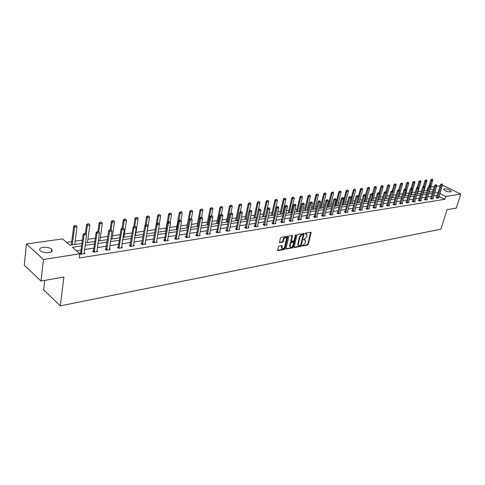 <?xml version="1.0" encoding="UTF-8"?>
<svg xmlns="http://www.w3.org/2000/svg" width="485" height="485" viewBox="0 0 485 485"><rect width="100%" height="100%" fill="white"/><g stroke="black" fill="none" stroke-linecap="round" stroke-linejoin="round"><path stroke-width="0.73" d="M302.01 245.719L302.258 246.101L307.642 245.089L308.302 244.349L311.146 232.297L305.435 233.097L304.962 233.618L306.938 234.34L306.793 236.668L304.653 239.038L303.483 239.687L305.465 240.402L305.314 242.694L303.18 245.07L302.01 245.719M42.995 247.344C46.766 247.004 49.676 247.665 51.725 249.32C52.938 250.903 51.998 252.012 48.912 252.643C45.154 253 42.231 252.352 40.146 250.696C38.903 249.078 39.855 247.962 42.995 247.344M444.321 188.859C447.431 188.932 449.716 189.732 451.183 191.242L450.456 191.89C447.346 191.817 445.054 191.023 443.581 189.508L444.321 188.859M279.099 245.992L278.402 246.756L277.626 250.114L278.008 250.678L284.331 249.484L285.016 248.726L287.799 236.389L281.112 237.329L280.415 238.093L279.487 242.585L282.573 242.27L283.264 241.506L283.737 239.487C284.58 237.595 285.513 237.062 286.532 237.886L284.75 246.835C283.895 248.732 282.961 249.26 281.955 248.429L282.173 245.659L279.099 245.992M442.356 185.494L443.054 185.397L460.75 194.091L456.337 208.053L447.012 209.696L440.944 229.156L60.298 305.865L63.911 277.02L40.982 281.045L43.432 259.499L26.451 243.973L62.529 238.899L69.858 245.18L81.971 243.397M460.75 194.091L445.733 196.449L439.901 193.527M81.638 245.919L72.35 247.314L79.898 253.782L79.346 258.002L444.848 199.311L445.733 196.449M79.898 253.782L43.432 259.499M294.11 247.017L294.474 247.574L300.561 246.422L301.227 245.683L304.053 233.54L297.626 234.455L296.947 235.207L294.11 247.017M292.522 247.938L285.968 248.95L288.757 236.638L289.448 235.88L292.461 235.571L291.364 241.221L293.467 241.063L294.146 240.311L295.347 235.298L296.062 234.873L293.201 247.192L292.522 247.938L292.025 247.623L285.926 248.769M40.982 281.045L24.25 265.125L26.451 243.973M44.747 280.385L43.65 289.86L60.298 305.865M430.437 192.054L429.389 191.52M427.449 190.544L424.005 190.799M421.471 191.163L418.058 191.654M415.324 192.048L412.007 192.527M409.067 192.951L405.86 193.418M402.702 193.873L399.61 194.315M396.233 194.806L393.25 195.237M389.643 195.758L386.787 196.17M382.944 196.722L380.216 197.116M376.13 197.704L373.523 198.08M369.188 198.711L366.721 199.062M362.119 199.729L359.797 200.062M354.929 200.766L352.747 201.081M347.606 201.827L345.575 202.118M343.131 202.469L342.665 202.536M340.143 202.9L338.269 203.173M335.802 203.524L335.093 203.627M332.54 203.997L330.837 204.246M328.339 204.603L327.381 204.743M324.798 205.113L323.265 205.337M320.743 205.701L319.518 205.876M316.911 206.252L315.547 206.452M313.001 206.816L311.503 207.034M308.866 207.416L307.69 207.586M305.113 207.956L303.337 208.21M300.67 208.598L299.681 208.738M297.081 209.114L295.007 209.417M292.31 209.805L291.527 209.92M288.89 210.296L286.514 210.642M283.786 211.036L283.21 211.12M280.548 211.502L277.85 211.89M275.092 212.291L274.728 212.339M272.036 212.733L269.017 213.164M263.361 213.982L259.996 214.467M254.516 215.261L250.793 215.795M245.489 216.565L241.403 217.153M236.28 217.892L231.812 218.535M226.883 219.25L222.015 219.947M217.292 220.633L212.012 221.396M207.495 222.045L201.79 222.87M197.498 223.488L191.345 224.379M187.289 224.961L180.669 225.919M176.855 226.471L169.75 227.495M166.191 228.005L158.583 229.102M155.297 229.581L147.319 230.733M143.918 231.224L135.97 232.37M132.187 232.915L124.366 234.043M120.177 234.649L112.49 235.758M107.888 236.419L100.34 237.511M95.302 238.238L87.906 239.305M82.408 240.099L75.169 241.142M71.744 241.639L66.59 242.385M427.073 190.356L427.916 187.525L428.37 187.465M430.704 187.131L434.324 186.622M436.518 186.319L440.18 185.803M438.1 192.624L434.457 193.121M432.262 193.448L428.528 194.006M426.315 194.339L422.502 194.909M420.265 195.243L416.372 195.825M414.117 196.164L410.14 196.758M407.861 197.104L403.805 197.71M401.501 198.056L397.354 198.674M395.032 199.02L390.795 199.656M388.449 200.008L384.126 200.657M381.756 201.008L377.336 201.669M374.941 202.027L370.425 202.706M368.006 203.063L363.386 203.755M360.943 204.124L356.226 204.828M353.753 205.197L348.933 205.919M346.435 206.295L341.501 207.034M338.979 207.41L333.935 208.162M331.388 208.544L326.229 209.32M323.653 209.702L318.372 210.496M315.765 210.884L310.37 211.69M307.733 212.084L302.21 212.915M299.542 213.309L293.886 214.158M291.194 214.564L285.404 215.425M282.682 215.837L276.753 216.722M273.995 217.135L267.926 218.044M265.137 218.462L258.917 219.39M256.098 219.814L249.726 220.766M246.871 221.196L240.348 222.172M237.456 222.603L230.769 223.603M227.847 224.04L220.99 225.07M218.026 225.513L210.999 226.562M207.998 227.01L200.796 228.089M197.759 228.544L190.362 229.647M187.289 230.108L179.705 231.248M176.588 231.715L168.804 232.879M165.652 233.352L157.661 234.546M154.46 235.025L146.264 236.25M143.02 236.735L134.6 237.996M131.314 238.487L122.663 239.784M119.328 240.281L110.441 241.609M107.064 242.118L97.934 243.482M94.502 243.997L85.117 245.404M434.984 191.381L435.469 191.308L435.069 191.108M433.244 190.193L430.237 188.689M428.291 187.713L427.916 187.525M85.451 242.882L94.848 241.5M98.279 240.99L107.421 239.645M110.804 239.147L119.698 237.838M123.032 237.347L131.69 236.068M134.982 235.583L143.408 234.346M146.652 233.867L154.86 232.654M158.061 232.182L166.058 231.005M169.216 230.539L177.001 229.393M180.123 228.932L187.713 227.817M190.787 227.362L198.189 226.271M201.226 225.822L208.441 224.761M211.442 224.319L218.474 223.282M221.433 222.845L228.296 221.839M231.224 221.402L237.917 220.42M240.809 219.99L247.338 219.032M250.193 218.608L256.565 217.668M259.39 217.256L265.61 216.34M268.399 215.928L274.474 215.031M277.232 214.625L283.161 213.752M285.883 213.351L291.679 212.497M294.371 212.103L300.033 211.266M302.695 210.872L308.224 210.06M310.861 209.672L316.262 208.877M318.869 208.489L324.15 207.713M326.726 207.331L331.886 206.574M334.438 206.198L339.482 205.452M342.01 205.082L346.945 204.355M349.436 203.985L354.262 203.276M356.736 202.912L361.452 202.215M363.926 201.851L368.515 201.178M370.934 200.82L375.457 200.153M377.851 199.802L382.271 199.147M384.641 198.802L388.97 198.159M391.316 197.813L395.554 197.189M397.876 196.849L402.023 196.237M404.326 195.898L408.382 195.303M410.662 194.964L414.639 194.382M416.894 194.048L420.792 193.473M423.023 193.145L426.836 192.581M429.055 192.254L432.79 191.702M437.234 195.473L433.59 195.982M431.395 196.322L427.661 196.892M425.448 197.231L421.635 197.819M419.398 198.159L415.512 198.759M413.25 199.105L409.279 199.717M407 200.062L402.944 200.687M400.64 201.039L396.5 201.675M394.178 202.033L389.946 202.681M387.6 203.039L383.271 203.706M380.901 204.07L376.487 204.749M374.093 205.113L369.576 205.804M367.157 206.18L362.544 206.883M360.1 207.259L355.384 207.986M352.916 208.362L348.097 209.102M345.599 209.484L340.67 210.241M338.148 210.629L333.11 211.399M330.564 211.793L325.405 212.582M322.828 212.982L317.554 213.788M314.953 214.188L309.557 215.019M306.926 215.419L301.403 216.268M298.742 216.674L293.092 217.541M290.4 217.959L284.61 218.844M281.888 219.262L275.965 220.172M273.213 220.596L267.15 221.524M264.361 221.954L258.147 222.906M255.328 223.336L248.969 224.312M246.113 224.749L239.596 225.749M236.71 226.192L230.029 227.222M227.107 227.671L220.257 228.72M217.298 229.175L210.278 230.248M207.283 230.708L200.081 231.812M197.049 232.279L189.665 233.412M186.592 233.885L179.02 235.049M175.903 235.522L168.131 236.716M164.979 237.201L157.001 238.426M153.806 238.917L145.621 240.172M142.378 240.669L133.969 241.96M130.689 242.464L122.05 243.785M118.722 244.301L109.852 245.659M106.476 246.18L97.358 247.574M93.932 248.102L84.56 249.539M81.092 250.072L76.412 250.793M437.155 195.437L438.022 192.587M444.848 199.311L439.028 196.383M84.123 252.806L85.02 253.57L80.862 254.225L79.673 253.206L80.728 252.782L83.177 234.261L84.317 233.364L85.718 233.309L84.317 233.364M96.903 250.836L97.776 251.563L93.72 252.2L92.52 251.2L93.563 250.781L96.103 232.467L97.23 231.581L98.6 231.527L97.23 231.581M109.374 248.908L110.234 249.605L106.276 250.23L105.069 249.241L106.015 249.09M121.559 247.017L122.402 247.689L118.534 248.302L117.322 247.326L118.328 246.92L121.032 228.999L122.147 228.132L123.463 228.083L122.147 228.132M133.46 245.174L134.284 245.822L130.507 246.416L129.289 245.458L130.204 245.313M145.094 243.373L145.9 243.991L142.208 244.573L140.983 243.628L141.887 243.488M156.461 241.609L157.255 242.209L153.642 242.779L152.417 241.845L153.302 241.706M167.58 239.887L168.356 240.463L164.827 241.021L163.59 240.099L164.542 239.717L167.525 222.536L168.616 221.706L169.829 221.669L168.616 221.706M178.45 238.196L179.214 238.753L175.758 239.299L174.521 238.396L175.461 238.014L178.504 221.008L179.583 220.19L180.778 220.154L179.583 220.19M189.083 236.547L189.835 237.086L186.458 237.614L185.215 236.722L186.137 236.347L189.241 219.517L190.314 218.705L191.484 218.668L190.314 218.705M199.487 234.928L200.226 235.449L196.922 235.971L195.679 235.092L196.589 234.722L199.741 218.062L200.808 217.256L201.954 217.219L200.808 217.256M209.672 233.346L210.399 233.849L207.162 234.358L205.913 233.491L206.737 233.364M219.638 231.8L220.354 232.285L217.183 232.782L215.934 231.927L216.819 231.563L220.075 215.231L221.13 214.443L222.233 214.412L221.13 214.443M229.399 230.278L230.102 230.751L226.998 231.242L225.749 230.393L226.543 230.272M238.953 228.793L239.645 229.247L236.607 229.726L235.358 228.896L236.219 228.538L239.56 212.527L240.602 211.751L241.669 211.721L240.602 211.751M248.32 227.338L248.999 227.78L246.022 228.247L244.767 227.423L245.543 227.301M257.493 225.907L258.159 226.337L255.243 226.798L253.988 225.986L254.831 225.64L258.25 209.926L259.275 209.168L260.306 209.144L259.275 209.168M266.483 224.506L267.138 224.925L264.283 225.373L263.028 224.573L263.779 224.458M275.292 223.136L275.941 223.543L273.14 223.985L271.885 223.191L272.703 222.851L276.189 207.435L277.202 206.689L278.202 206.665L277.202 206.689M286.884 205.464L287.466 206.543L283.925 221.803L284.568 222.185L281.821 222.615L280.566 221.833L281.373 221.499L284.895 206.222L285.901 205.488L286.884 205.464L285.901 205.488M295.389 204.288L294.425 204.306L295.389 204.288L295.965 205.355L292.394 220.475L293.025 220.857L290.333 221.281L289.078 220.505L289.8 220.39M300.706 219.171L301.324 219.547L298.681 219.966L297.426 219.202L298.136 219.093M308.854 217.904L309.46 218.268L306.872 218.68L305.617 217.923L306.32 217.813M319.948 200.887L320.494 201.93L316.85 216.643L317.445 217.013L314.904 217.413L313.649 216.668L314.419 216.346L318.051 201.614L319.033 200.905L319.948 200.887L319.033 200.905M324.689 215.437L325.283 215.783L322.786 216.177L321.531 215.437L322.216 215.328M332.389 214.231L332.971 214.57L330.521 214.958L329.273 214.231L330.024 213.915L333.698 199.444L334.668 198.741L335.553 198.729L334.668 198.741M339.943 213.054L340.518 213.388L338.118 213.764L336.863 213.042L337.608 212.733L341.307 198.383L343.144 197.674L342.264 197.692M347.363 211.896L347.933 212.218L345.569 212.594L344.32 211.878L345.059 211.569L348.77 197.346L350.588 196.643L349.727 196.661M354.65 210.757L355.208 211.072L352.892 211.442L351.643 210.732L352.292 210.635M361.804 209.641L362.356 209.95L360.076 210.308L358.833 209.611L359.476 209.514M368.83 208.544L369.376 208.847L367.139 209.199L365.896 208.508L366.605 208.21L370.37 194.346L372.134 193.66L371.31 193.673M375.736 207.465L376.275 207.762L374.074 208.107L372.838 207.428L373.462 207.325M382.519 206.41L383.047 206.695L380.889 207.034L379.652 206.361L380.27 206.264M389.188 205.367L389.71 205.646L387.588 205.979L386.351 205.313L387.042 205.022L390.843 191.502L392.553 190.835L391.765 190.847M395.742 204.343L396.257 204.621L394.172 204.949L392.935 204.288L393.614 203.997L397.433 190.587L399.125 189.926L398.349 189.938M402.18 203.336L402.689 203.609L400.64 203.93L399.41 203.276L400.083 202.991L403.908 189.683L405.581 189.035L404.817 189.041M408.515 202.348L409.019 202.615L407 202.93L405.775 202.281L406.436 202.002L410.274 188.798L411.929 188.156L411.177 188.162M414.742 201.378L415.239 201.633L413.256 201.948L412.032 201.305L412.686 201.026L416.53 187.931L418.173 187.289L417.427 187.295M420.865 200.42L421.356 200.669L419.404 200.978L418.185 200.341L418.834 200.069L422.684 187.077L424.314 186.44L423.581 186.446M426.891 199.474L427.376 199.723L425.454 200.026L424.236 199.402L424.878 199.123L428.74 186.234L430.347 185.603L429.625 185.609M432.814 198.553L433.293 198.795L431.407 199.092L430.189 198.468L430.753 198.383M438.646 197.637L439.119 197.88L437.258 198.171L436.045 197.553L436.603 197.468M304.877 239.954L304.428 239.948M303.477 239.717L303.931 239.638M306.35 233.891L305.411 233.582L305.914 233.891M304.956 233.661L305.411 233.582M302.003 245.743L307.144 244.773L307.811 244.04L310.703 232.182M294.086 247.235L300.063 246.107L300.73 245.368L303.604 233.412M300.215 245.622L300.682 245.101L303.192 234.807L302.943 234.413L302.191 234.54L300.033 236.929L298.33 243.991L298.408 245.289L300.215 245.622M302.998 234.407L302.44 234.097L302.943 234.413M298.505 245.44L297.911 244.973L297.832 243.676L299.536 236.619L301.694 234.231L302.44 234.097M291.121 241.069L290.842 240.499L292.006 235.431M295.559 234.922L292.704 246.871L293.201 247.192M290.151 245.804L290.218 246.877C291.212 247.671 292.122 247.138 292.958 245.283L293.589 242.136L291.491 242.3L290.806 243.058L290.151 245.804L289.654 245.483L289.721 246.556L290.279 246.98M293.334 241.979L292.746 241.663L293.249 241.985M289.654 245.483L290.309 242.736L290.988 241.985L292.746 241.663M292.025 247.623L292.704 246.871M282.021 248.55L281.458 248.102L281.718 245.513M285.956 237.444C284.907 236.801 283.998 237.371 283.234 239.166L283.737 239.487M279.445 242.415L282.07 241.942L282.761 241.184L283.234 239.166M277.602 250.333L283.834 249.163L284.519 248.405L287.344 236.243M429.176 192.236L432.82 180.093L431.698 180.244L430.11 185.543M431.844 179.274L432.402 179.201L431.698 179.208L431.698 180.244L430.832 179.814L428.958 186.076M432.82 180.093L432.402 179.201M431.698 179.208L430.832 179.814M442.132 183.973L441.423 183.979L442.132 183.973L442.544 184.87L438.61 197.959M437.361 198.153L441.429 185.027L440.55 184.591L441.423 183.979M436.458 197.765L440.55 184.591M442.544 184.87L441.429 185.027L441.574 184.051M423.32 193.103L426.964 180.863L425.824 181.014L424.223 186.398M425.969 180.038L426.539 179.965L425.824 179.971L425.824 181.014L424.957 180.584L423.12 186.767M426.964 180.863L426.539 179.965M425.824 179.971L424.957 180.584M417.373 193.976L421.004 181.645L419.846 181.796L418.209 187.368M419.998 180.814L420.58 180.741L419.852 180.741L419.846 181.796L418.979 181.36L417.185 187.471M421.004 181.645L420.58 180.741M419.852 180.741L418.979 181.36M436.288 184.785L435.572 184.791L436.288 184.785L436.712 185.688L432.778 198.874M431.511 199.074L435.578 185.846L434.693 185.403L435.572 184.791M430.607 198.68L434.693 185.403M436.712 185.688L435.578 185.846L435.718 184.864M430.347 185.603L430.777 186.513L426.855 199.808M425.563 200.008L429.625 186.677L428.74 186.234M424.654 199.614L424.811 199.305L425.691 199.753M430.777 186.513L429.625 186.677L429.771 185.682M411.322 194.867L414.954 182.439L413.778 182.596L412.074 188.447M413.929 181.608L414.517 181.529L413.784 181.529L413.778 182.596L412.905 182.154L411.153 188.18M414.954 182.439L414.517 181.529M413.784 181.529L412.905 182.154M424.314 186.44L424.745 187.356L420.828 200.754M419.519 200.96L423.575 187.519L422.684 187.077M418.61 200.566L418.767 200.244L419.646 200.705M424.745 187.356L423.575 187.519L423.726 186.519M405.175 195.776L408.794 183.245L407.6 183.403L405.83 189.55M407.758 182.408L408.358 182.33L407.612 182.336L407.6 183.403L406.727 182.96L404.981 189.017M408.794 183.245L408.358 182.33M407.612 182.336L406.727 182.96M418.173 187.289L418.616 188.216L414.705 201.718M413.372 201.93L417.421 188.38L416.53 187.931M412.462 201.53L412.62 201.208L413.499 201.669M418.616 188.216L417.421 188.38L417.579 187.374M398.931 196.692L402.538 184.07L401.325 184.227L399.482 190.672M401.483 183.221L402.095 183.142L401.337 183.148L401.325 184.227L400.446 183.779L398.706 189.884M402.538 184.07L402.095 183.142M401.337 183.148L400.446 183.779M411.929 188.156L412.377 189.089L408.479 202.694M407.121 202.912L411.165 189.259L410.274 188.798M406.206 202.512L406.369 202.184L407.248 202.651M412.377 189.089L411.165 189.259L411.322 188.241M392.577 197.631L396.178 184.906L394.942 185.064L391.34 197.813M395.105 184.051L395.724 183.973L394.96 183.979L394.942 185.064L394.062 184.615L392.329 190.769M396.178 184.906L395.724 183.973M394.96 183.979L394.062 184.615M405.581 189.035L406.036 189.975L402.15 203.694M400.768 203.912L404.805 190.144L403.908 189.683M399.846 203.506L400.01 203.179L400.895 203.645M406.036 189.975L404.805 190.144L404.963 189.12M386.115 198.583L389.704 185.755L388.449 185.919L384.86 198.765M388.612 184.894L389.243 184.815L388.467 184.821L388.449 185.919L387.563 185.464L385.817 191.739M389.704 185.755L389.243 184.815M388.467 184.821L387.563 185.464M399.125 189.926L399.579 190.878L395.705 204.706M394.305 204.925L398.33 191.048L397.433 190.587M393.377 204.524L393.547 204.185L394.432 204.658M399.579 190.878L398.33 191.048L398.494 190.017M379.537 199.553L383.12 186.616L381.84 186.786L378.264 199.741M382.016 185.755L382.653 185.67L381.865 185.676L381.84 186.786L380.961 186.325L379.149 192.885M383.12 186.616L382.653 185.67M381.865 185.676L380.961 186.325M392.553 190.835L393.02 191.793L389.152 205.737M387.727 205.961L391.741 191.969L390.843 191.502M386.8 205.555L386.969 205.21L387.854 205.695M393.02 191.793L391.741 191.969L391.916 190.926M372.856 200.535L376.421 187.495L375.117 187.671L371.552 200.729M375.299 186.628L375.948 186.543L375.147 186.549L375.117 187.671L374.238 187.204L372.353 194.109M376.421 187.495L375.948 186.543M375.147 186.549L374.238 187.204M385.866 191.763L385.066 191.775L385.866 191.763L386.339 192.727L382.489 206.786M381.034 207.01L385.041 192.909L384.138 192.43L385.066 191.775M380.107 206.61L384.138 192.43M386.339 192.727L385.041 192.909L385.217 191.854M366.054 201.536L369.606 188.392L368.279 188.568L364.732 201.736M368.461 187.513L369.127 187.428L368.315 187.434L368.279 188.568L367.394 188.095L365.441 195.358M369.606 188.392L369.127 187.428M368.315 187.434L367.394 188.095M379.058 192.703L378.245 192.715L379.058 192.703L379.543 193.679L375.705 207.853M374.226 208.083L378.221 193.861L377.318 193.382L378.245 192.715M373.292 207.677L377.318 193.382M379.543 193.679L378.221 193.861L378.397 192.794M359.13 202.56L362.671 189.302L361.319 189.477L360.434 189.004L356.754 202.833M361.507 188.416L362.18 188.332L361.361 188.338L357.784 202.754M362.671 189.302L362.18 188.332M361.361 188.338L360.434 189.004M372.134 193.66L372.619 194.643L368.8 208.938M367.297 209.174L371.274 194.831L370.37 194.346M366.357 208.768L366.533 208.404L367.43 208.902M372.619 194.643L371.274 194.831L371.462 193.757M352.086 203.597L355.608 190.229L354.238 190.411L353.353 189.926L349.655 203.955M354.426 189.338L355.117 189.247L354.28 189.259L350.716 203.797M355.608 190.229L355.117 189.247M354.28 189.259L353.353 189.926M365.084 194.637L364.247 194.655L365.084 194.637L365.575 195.631L361.774 210.041M360.24 210.284L364.205 195.819L363.301 195.328L364.247 194.655M359.3 209.872L363.301 195.328M365.575 195.631L364.205 195.819L364.399 194.734M344.914 204.652L348.424 191.175L347.024 191.357L346.138 190.872L342.458 205.016M347.224 190.272L347.921 190.181L347.072 190.193L343.519 204.858M348.424 191.175L347.921 190.181M347.072 190.193L346.138 190.872M357.9 195.631L357.051 195.649L357.9 195.631L358.403 196.631L354.62 211.169M353.062 211.411L357.008 196.825L356.105 196.328L357.051 195.649M352.116 211.005L356.105 196.328M358.403 196.631L357.008 196.825L357.202 195.728M337.615 205.731L341.107 192.133L339.682 192.321L338.797 191.83L335.135 206.095M339.882 191.229L340.597 191.132L339.736 191.145L336.196 205.937M341.107 192.133L340.597 191.132M339.736 191.145L338.797 191.83M350.588 196.643L351.104 197.65L347.333 212.315M345.75 212.563L349.679 197.85L348.77 197.346M344.799 212.151L344.987 211.769L345.884 212.278M351.104 197.65L349.679 197.85L349.879 196.746M330.182 206.822L333.656 193.109L332.207 193.303L331.316 192.806L327.678 207.192M332.413 192.199L333.134 192.102L332.261 192.115L328.739 207.034M333.656 193.109L333.134 192.102M332.261 192.115L331.316 192.806M343.144 197.674L343.665 198.692L339.918 213.479M338.3 213.733L342.216 198.892L341.307 198.383M337.348 213.321L337.536 212.933L338.433 213.448M343.665 198.692L342.216 198.892L342.416 197.777M322.61 207.938L326.065 194.109L324.592 194.303L323.701 193.8L320.082 208.314M324.798 193.188L325.538 193.091L324.653 193.103L321.143 208.156M326.065 194.109L325.538 193.091M324.653 193.103L323.701 193.8M335.553 198.729L336.087 199.747L332.358 214.667M330.715 214.928L334.608 199.953L333.698 199.444M329.758 214.515L329.952 214.115L330.849 214.643M336.087 199.747L334.608 199.953L334.82 198.826M314.904 209.077L318.336 195.122L316.832 195.322L315.941 194.812L312.34 209.453M317.044 194.194L317.796 194.097L316.899 194.109L313.407 209.296M318.336 195.122L317.796 194.097M316.899 194.109L315.941 194.812M327.824 199.796L326.92 199.814L327.824 199.796L328.363 200.826L324.665 215.88M322.986 216.14L326.86 201.039L325.95 200.517L326.92 199.814M322.028 215.728L325.95 200.517M328.363 200.826L326.86 201.039L327.078 199.899M307.047 210.229L310.461 196.158L308.927 196.358L308.036 195.843L304.459 210.611M309.145 195.225L309.915 195.122L309 195.134L305.52 210.46M310.461 196.158L309.915 195.122M309 195.134L308.036 195.843M316.85 216.643L316.82 217.11M315.111 217.383L318.966 202.142L318.051 201.614M314.153 216.965L314.347 216.552L315.25 217.086M320.494 201.93L318.966 202.142L319.185 200.99M299.045 211.411L302.434 197.207L300.87 197.413L299.979 196.892L296.432 211.799M301.1 196.267L301.876 196.164L300.949 196.183L297.493 211.642M302.434 197.207L301.876 196.164M300.949 196.183L299.979 196.892M311.922 201.996L310.988 202.015L311.922 201.996L312.473 203.051L308.83 218.371M307.084 218.644L310.915 203.27L310 202.736L310.988 202.015M306.12 218.226L310 202.736M312.473 203.051L310.915 203.27L311.14 202.106M290.891 212.612L294.25 198.28L292.661 198.492L291.77 197.965L288.248 213M292.892 197.334L293.692 197.231L292.746 197.249L289.309 212.848M294.25 198.28L293.692 197.231M292.746 197.249L291.77 197.965M303.737 203.13L302.792 203.154L303.737 203.13L304.301 204.191L300.682 219.65M298.906 219.929L302.713 204.415L301.797 203.876L302.792 203.154M297.942 219.511L301.797 203.876M304.301 204.191L302.713 204.415L302.943 203.239M282.579 213.837L285.914 199.377L284.289 199.59L283.398 199.056L279.906 214.231M284.531 198.42L285.338 198.316L284.38 198.335L280.967 214.073M285.914 199.377L285.338 198.316M284.38 198.335L283.398 199.056M292.394 220.475L292.376 220.954M290.563 221.245L294.34 205.585L293.431 205.04L294.425 204.306M289.594 220.827L293.431 205.04M295.965 205.355L294.34 205.585L294.583 204.397M274.11 215.085L277.408 200.493L275.759 200.711L274.862 200.172L271.4 215.485M276.001 199.529L276.826 199.42L275.85 199.438L272.461 215.328M277.408 200.493L276.826 199.42M275.85 199.438L274.862 200.172M283.925 221.803L283.907 222.288M282.064 222.579L285.81 206.774L284.895 206.222M281.088 222.16L281.3 221.712L282.203 222.275M287.466 206.543L285.81 206.774L286.053 205.579M265.471 216.358L268.738 201.633L267.053 201.851L266.162 201.305L262.731 216.765M267.302 200.663L268.15 200.547L267.156 200.572L263.791 216.607M268.738 201.633L268.15 200.547M267.156 200.572L266.162 201.305M278.202 206.665L278.796 207.756L275.274 223.646M273.388 223.943L277.105 207.992L276.189 207.435M272.412 223.524L272.625 223.064L273.528 223.64M278.796 207.756L277.105 207.992L277.353 206.78M258.359 209.847L259.899 202.791L258.178 203.021L257.28 202.463L253.891 218.062M258.432 201.815L259.293 201.699L258.287 201.724L254.946 217.91M259.899 202.791L259.293 201.699M258.287 201.724L257.28 202.463M269.345 207.889L268.332 207.919L269.345 207.889L269.951 208.993L266.465 225.034M264.543 225.337L268.229 209.235L267.314 208.671L268.332 207.919M263.561 224.919L267.314 208.671M269.951 208.993L268.229 209.235L268.484 208.01M249.393 210.927L250.872 203.979L249.12 204.209L248.229 203.645L244.87 219.396M249.387 202.991L250.26 202.875L249.235 202.894L245.925 219.238M250.872 203.979L250.26 202.875M249.235 202.894L248.229 203.645M260.306 209.144L260.924 210.254L257.474 226.446M255.516 226.756L259.166 210.502L258.25 209.926M254.534 226.337L254.758 225.858L255.656 226.44M260.924 210.254L259.166 210.502L259.426 209.265M240.239 212.018L241.669 205.185L239.875 205.422L238.984 204.852L235.668 220.748M240.148 204.191L241.045 204.07L240.002 204.094L236.716 220.596M241.669 205.185L241.045 204.07M240.002 204.094L238.984 204.852M251.084 210.417L250.036 210.448L251.084 210.417L251.709 211.545L248.302 227.889M246.301 228.205L249.914 211.793L249.005 211.211L250.036 210.448M245.319 227.786L249.005 211.211M251.709 211.545L249.914 211.793L250.187 210.545M230.902 213.133L232.273 206.416L230.448 206.658L229.557 206.083L226.277 222.136M230.727 205.416L231.642 205.294L230.575 205.319L227.326 221.978M232.273 206.416L231.642 205.294M230.575 205.319L229.557 206.083M241.669 211.721L242.306 212.854L238.941 229.363M236.898 229.684L240.475 213.115L239.56 212.527M235.916 229.266L236.146 228.762L237.044 229.363M242.306 212.854L240.475 213.115L240.754 211.848M221.336 214.418L222.682 207.677L220.814 207.919L219.929 207.344L216.692 223.543M221.105 206.665L222.039 206.543L220.954 206.568L217.741 223.391M222.682 207.677L222.039 206.543M220.954 206.568L219.929 207.344M232.054 213.054L230.969 213.085L232.054 213.054L232.703 214.2L229.387 230.866M227.301 231.193L230.836 214.461L229.92 213.867L230.969 213.085M226.313 230.775L229.92 213.867M232.703 214.2L230.836 214.461L231.121 213.182M211.563 215.77L212.891 208.962L210.987 209.211L210.096 208.623L206.907 224.985M211.278 207.938L212.236 207.816L211.133 207.841L207.95 224.834M212.891 208.962L212.236 207.816M211.133 207.841L210.096 208.623M222.233 214.412L222.894 215.57L219.632 232.4M217.498 232.733L220.984 215.837L220.075 215.231M216.51 232.321L216.746 231.794L217.644 232.406M222.894 215.57L220.984 215.837L221.281 214.546M201.584 217.147L202.894 210.278L200.942 210.532L200.056 209.932L196.922 226.459M201.245 209.247L202.221 209.12L201.099 209.144L197.959 226.307M202.894 210.278L202.221 209.12M201.099 209.144L200.056 209.932M212.206 215.801L211.078 215.837L212.206 215.801L212.879 216.971L209.665 233.964M207.489 234.31L210.927 217.244L210.017 216.631L211.078 215.837M206.495 233.897L210.017 216.631M212.879 216.971L210.927 217.244L211.23 215.934M191.381 218.602L192.678 211.618L190.69 211.878L189.805 211.272L186.719 227.962M190.999 210.575L191.993 210.448L190.854 210.478L189.283 219.487M192.678 211.618L191.993 210.448M190.854 210.478L189.805 211.272M201.954 217.219L202.645 218.402L199.481 235.564M197.262 235.916L200.651 218.68L199.741 218.062M196.261 235.504L196.516 234.952L197.407 235.583M202.645 218.402L200.651 218.68L200.96 217.359M180.911 220.378L182.239 212.988L180.208 213.254L179.323 212.642L176.291 229.496M180.529 211.939L181.542 211.806L180.378 211.836L178.868 220.736M182.239 212.988L181.542 211.806M180.378 211.836L179.323 212.642M191.484 218.668L192.181 219.863L189.077 237.201M186.81 237.559L190.144 220.148L189.241 219.517M185.81 237.153L186.064 236.583L186.955 237.226M192.181 219.863L190.144 220.148L190.466 218.808M170.193 222.275L171.575 214.388L169.495 214.661L168.616 214.037L165.646 231.066M169.823 213.327L170.865 213.194L169.677 213.224L168.216 222.009M171.575 214.388L170.865 213.194M169.677 213.224L168.616 214.037M180.778 220.154L181.493 221.354L178.45 238.875M176.128 239.238L179.408 221.645L178.504 221.008M175.127 238.832L175.388 238.25L176.279 238.899M181.493 221.354L179.408 221.645L179.735 220.293M159.244 224.234L160.674 215.819L158.546 216.098L157.673 215.467L154.757 232.673M158.886 214.752L159.947 214.612L158.74 214.643L157.334 223.306M160.674 215.819L159.947 214.612M158.74 214.643L157.673 215.467M169.829 221.669L170.556 222.882L167.58 240.584M165.203 240.96L168.428 223.185L167.525 222.536M164.203 240.554L164.47 239.954L165.355 240.615M170.556 222.882L168.428 223.185L168.762 221.815M146.803 233.843L149.525 217.28L147.355 217.565L146.173 224.81M147.701 216.201L148.786 216.061L147.555 216.098L147.355 217.565L146.482 216.928L145.088 225.483M149.525 217.28L148.786 216.061M147.555 216.098L146.482 216.928M158.631 223.215L157.395 223.258L158.631 223.215L159.377 224.446L156.467 242.33M154.036 242.712L157.195 224.755L156.297 224.1L157.395 223.258M153.036 242.312L156.297 224.1M159.377 224.446L157.195 224.755L157.54 223.367M135.473 235.516L138.128 218.777L135.903 219.068L134.751 226.392M136.261 217.692L137.376 217.547L136.115 217.583L135.903 219.068L135.036 218.42L133.714 226.822M138.128 218.777L137.376 217.547M136.115 217.583L135.036 218.42M147.179 224.804L145.912 224.846L147.179 224.804L147.937 226.046L145.1 244.119M142.614 244.513L145.706 226.356L144.815 225.695L145.912 224.846M141.608 244.113L144.815 225.695M147.937 226.046L145.706 226.356L146.064 224.955M123.881 237.22L126.464 220.305L124.19 220.608L123.069 228.005M124.56 219.208L125.694 219.062L124.415 219.099L124.19 220.608L123.329 219.947L122.081 228.186M126.464 220.305L125.694 219.062M124.415 219.099L123.329 219.947M135.46 226.422L134.169 226.471L135.46 226.422L136.23 227.683L133.472 245.95M130.932 246.35L133.951 227.998L133.06 227.326L134.169 226.471M129.925 245.956L133.06 227.326M136.23 227.683L133.951 227.998L134.315 226.58M112.017 238.972L114.533 221.875L112.205 222.178L111.107 229.726M112.587 220.766L113.751 220.614L112.441 220.657L112.205 222.178L111.344 221.512L110.144 229.793M114.533 221.875L113.751 220.614M112.441 220.657L111.344 221.512M123.463 228.083L124.251 229.356L121.571 247.823M118.971 248.229L121.917 229.684L121.032 228.999M117.964 247.841L118.255 247.174L119.128 247.871M124.251 229.356L121.917 229.684L122.293 228.247M99.886 240.754L102.323 223.476L99.94 223.791L98.813 231.854M100.328 222.36L101.523 222.203L100.189 222.245L99.94 223.791L99.085 223.112L97.915 231.484M102.323 223.476L101.523 222.203M100.189 222.245L99.085 223.112M111.18 229.787L109.84 229.835L111.18 229.787L111.986 231.072L109.392 249.739M106.73 250.157L109.598 231.406L108.713 230.708L109.84 229.835M105.718 249.775L108.713 230.708M111.986 231.072L109.598 231.406L109.986 229.951M87.464 242.585L89.822 225.119L87.379 225.44L86.221 234.097M87.785 223.991L89.004 223.834L87.639 223.876L87.379 225.44L86.53 224.755L85.402 233.212M89.822 225.119L89.004 223.834M87.639 223.876L86.53 224.755M98.6 231.527L99.425 232.824L96.921 251.697M94.193 252.127L96.976 233.17L96.103 232.467M93.181 251.751L93.49 251.036L94.351 251.757M99.425 232.824L96.976 233.17L97.376 231.697M74.745 244.458L77.018 226.798L74.52 227.125L73.678 226.428L71.301 244.967M74.932 225.658L76.181 225.495L74.793 225.543L72.265 244.828M77.018 226.798L76.181 225.495M74.793 225.543L73.678 226.428M85.718 233.309L86.56 234.625L84.154 253.703M81.359 254.146L84.05 234.976L83.177 234.261M80.346 253.776L80.662 253.043L81.516 253.776M86.56 234.625L84.05 234.976L84.463 233.485M310.679 232.412L311.176 232.721M307.811 244.04L308.302 244.349M307.144 244.773L307.642 245.089M303.58 233.649L304.083 233.958M300.73 245.368L301.227 245.683M300.063 246.107L300.561 246.422M294.104 247.332L294.474 247.574M301.694 234.231L302.191 234.54M299.536 236.619L300.033 236.929M297.832 243.676L298.33 243.991M285.938 248.86L286.32 249.108M291.988 235.668L292.491 235.983M290.842 240.499L291.339 240.815M295.614 234.873L296.08 235.17M290.988 241.985L291.491 242.3M290.309 242.736L290.806 243.058M281.7 245.737L282.197 246.059M281.397 247.041L281.894 247.368M282.761 241.184L283.264 241.506M282.07 241.942L282.573 242.27M279.457 242.5L279.851 242.755M287.326 236.48L287.829 236.801M284.519 248.405L285.016 248.726M283.834 249.163L284.331 249.484M277.614 250.418L278.008 250.678M437.555 197.728L436.682 197.286M437.482 197.904L436.609 197.462M431.705 198.644L430.825 198.195M431.632 198.82L430.759 198.377M425.757 199.577L424.878 199.123M419.719 200.523L418.834 200.069M413.572 201.487L412.686 201.026M407.321 202.463L406.436 202.002M400.968 203.464L400.083 202.991M394.505 204.476L393.614 203.997M387.927 205.507L387.042 205.022M381.24 206.555L380.349 206.07M381.168 206.743L380.276 206.258M374.432 207.622L373.535 207.131M374.359 207.81L373.468 207.319M367.503 208.708L366.605 208.21M360.446 209.811L359.555 209.308M360.373 210.005L359.482 209.502M353.268 210.939L352.371 210.429M353.195 211.133L352.298 210.623M345.957 212.084L345.059 211.569M338.512 213.248L337.608 212.733M330.922 214.437L330.024 213.915M323.198 215.649L322.295 215.122M323.125 215.855L322.222 215.322M315.323 216.886L314.419 216.346M307.296 218.141L306.393 217.595M307.223 218.347L306.32 217.807M299.118 219.42L298.214 218.874M299.045 219.632L298.142 219.081M290.782 220.73L289.878 220.172M290.703 220.942L289.8 220.384M282.276 222.063L281.373 221.499M273.607 223.421L272.703 222.851M264.762 224.81L263.852 224.234M264.683 225.028L263.779 224.446M255.734 226.222L254.831 225.64M246.519 227.665L245.622 227.077M246.447 227.889L245.543 227.295M237.123 229.138L236.219 228.538M227.52 230.642L226.622 230.035M227.447 230.872L226.55 230.26M217.723 232.182L216.819 231.563M207.707 233.752L206.81 233.127M207.635 233.982L206.737 233.358M197.486 235.352L196.589 234.722M187.034 236.989L186.137 236.347M176.352 238.662L175.461 238.014M165.433 240.372L164.542 239.717M154.266 242.124L153.381 241.457M154.194 242.367L153.308 241.7M142.845 243.913L141.966 243.234M142.772 244.161L141.887 243.482M131.162 245.743L130.283 245.058M131.083 245.992L130.21 245.307M119.201 247.623L118.328 246.92M106.961 249.539L106.094 248.829M106.888 249.793L106.021 249.084M94.423 251.503L93.563 250.781M81.589 253.516L80.728 252.782M51.725 249.32L51.434 251.794M451.183 191.242L451.05 191.678M297.911 244.973L298.408 245.289M290.867 240.906L291.364 241.221M289.721 246.556L290.218 246.877M281.458 248.102L281.955 248.429"/></g></svg>
